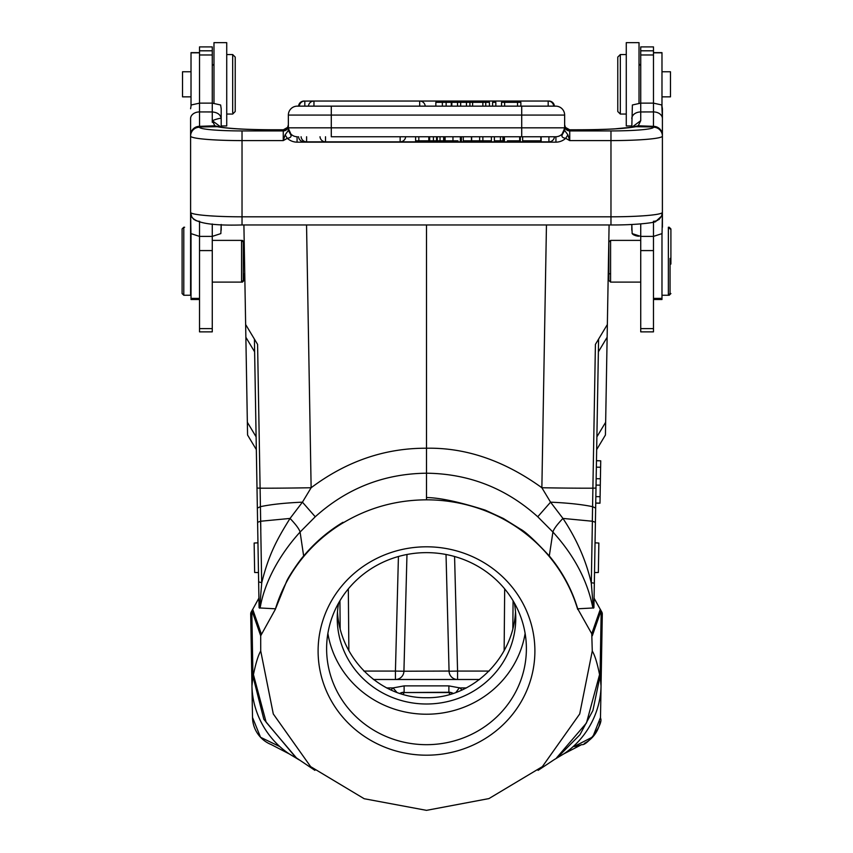 <?xml version="1.0" encoding="UTF-8"?>
<svg xmlns="http://www.w3.org/2000/svg" width="853" height="853" viewBox="0 0 853 853"><rect width="100%" height="100%" fill="white"/><g stroke="black" fill="none" stroke-linecap="round" stroke-linejoin="round"><path stroke-width="1.28" d="M595.042 542.828L595.191 534.33L595.042 542.828L598.859 543.041L598.348 572.491L594.52 572.555L594.37 581.074L594.52 572.576M594.37 581.074L593.912 607.773L592.878 607.986C587.525 580.722 574.197 555.41 552.915 532.037C553.725 529.116 557.062 524.574 562.937 518.421C576.628 539.021 586.054 560.464 591.204 582.748M596.471 460.641L600.725 460.823L600.299 485.154L596.044 485.08L595.191 534.33M607.133 337.266L605.651 422.267L596.887 436.843L598.38 351.841L607.133 337.266L609.095 224.957M593.912 607.773L598.593 339.089M235.225 111.508L232.677 114.057L226.727 114.057L232.677 114.057L235.225 111.508L235.225 57.098L232.677 54.549L226.727 54.549L232.677 54.549L232.677 112.607M221.599 127.289L221.194 125.956L226.727 125.956L226.727 42.65L213.975 42.65L213.975 103.192M182.521 71.769L191.019 71.769L182.521 71.769L182.521 96.847L191.019 96.847M191.019 233.701L191.019 299.499L199.517 299.499M199.517 52.641L191.019 52.641L191.019 105.516M199.517 54.987L199.517 103.138L212.269 103.138L212.269 46.904L199.517 46.904L199.517 54.987L212.269 54.987M212.269 223.976L212.269 236.388L199.517 236.388L199.517 331.86L212.269 331.86L212.269 236.388L220.852 233.594L221.194 224.488L221.194 230.171M286.299 128.824L283.42 129.773L271.776 129.773C246.634 129.635 229.02 128.654 218.933 126.82L214.839 125.807L212.28 120.668L212.269 122.32M190.592 212.109L190.944 233.594L199.517 236.388L199.517 222.153M463.275 136.747L463.275 140.82L471.432 140.82L471.432 136.747M540.813 140.82L522.825 140.82L540.813 140.82L540.813 136.747L522.825 136.747L541.154 136.747L541.154 140.82M525.917 140.82L522.644 140.82L522.644 136.747L521.716 136.747L555.719 136.747A8.925 8.925 0 0 0 564.643 127.822L564.643 115.07A8.925 8.925 0 0 0 555.719 106.145L548.18 106.145L548.18 101.038L313.957 101.038L313.957 106.145L299.318 106.145A5.523 5.523 0 0 1 304.82 101.038L304.82 106.145M460.353 136.747L460.353 140.82L461.409 140.82L461.409 136.747M445.127 136.747L445.127 140.82L452.964 140.82L452.964 136.747M452.74 140.82L457.954 140.82M519.68 136.747L519.68 140.82L520.298 140.82L520.298 136.747M503.601 136.747L503.601 140.82L504.411 140.82L504.411 136.747M507.407 140.82L519.68 140.82M494.388 136.747L494.388 140.82L502.939 140.82L502.939 136.747M500.412 136.747L500.412 140.82M429.262 136.747L429.262 140.82L444.018 140.82L444.018 136.747M429.667 140.82L429.667 136.747M433.42 140.82L433.42 136.747M436.565 136.747L436.565 140.82M440.031 140.82L440.031 136.747M443.645 136.747L443.645 140.82M415.614 136.747L415.614 140.82L428.803 140.82L428.803 136.747M418.812 140.82L418.812 136.747M297.1 136.747L297.281 136.747A8.925 8.925 0 0 1 288.357 127.822L290.489 134.294C291.854 136.427 290.788 137.77 287.301 138.335L283.26 140.596L285.115 134.849L287.301 138.335A14.906 14.853 0 0 0 297.047 142.174L297.1 136.747L296.535 136.715M541.154 136.747L555.804 136.747M471.645 136.747L471.645 140.82L491.392 140.82L491.392 136.747M482.883 140.82L482.883 136.747M479.642 136.747L479.642 140.82M662.408 135.862L662.408 135.179A8.925 8.829 180 0 0 653.462 126.351L638.268 125.786L634.419 126.788M435.851 106.145L435.851 102.317L446.14 102.317L446.14 106.145M442.366 102.317L442.366 106.145M460.673 106.145L460.673 102.317L466.463 102.317L466.463 106.145M457.539 106.145L457.539 102.317L460.673 102.317M457.539 102.317L446.14 102.317M451.845 106.145L451.845 102.317M304.084 106.145L297.281 106.145A8.925 8.925 0 0 0 288.357 115.07A8.925 8.925 0 0 1 297.281 106.145L304.084 106.145M548.916 101.091L548.18 101.038A5.523 5.523 0 0 1 553.682 106.145L548.18 106.145M495.838 106.145L495.838 102.317L492.586 102.317L492.586 106.145M489.441 106.145L489.441 102.317L466.463 102.317M485.741 102.317L485.741 106.145M482.873 106.145L482.873 102.317M472.615 102.317L472.615 106.145M469.918 106.145L469.918 102.317M520.863 106.145L520.863 102.317L501.521 102.317L501.521 106.145M517.526 106.145L517.526 102.317M504.635 106.145L504.635 102.317M548.916 101.038A5.523 5.523 0 0 1 554.429 106.145L297.281 106.145A8.925 8.925 0 0 0 288.357 115.07L288.357 130.381L290.489 134.252M555.719 106.145A8.925 8.925 0 0 1 564.643 115.07A8.925 8.925 0 0 0 555.719 106.145A8.925 8.925 0 0 1 564.643 115.07L521.716 115.07L521.716 106.145M288.143 126.255A5.097 5.075 31.6 0 1 287.621 127.396L288.357 124.805A5.097 5.086 180 0 1 283.26 129.88L283.26 130.925A5.097 5.086 180 0 0 288.357 125.839M287.664 127.332L287.568 127.481A5.097 5.075 31.6 0 1 283.281 129.805L271.776 129.805A59.507 5.182 0 0 1 217.227 126.692L217.078 126.692M661.587 215.948L662.386 212.461A51.436 4.478 0 0 1 610.972 216.811L610.972 130.925A42.501 3.7 180 0 0 653.483 127.214A8.925 8.893 0 0 1 662.408 136.107L662.386 212.493M190.614 212.493L190.592 135.872M194.068 219.605L191.946 217.27L190.592 212.568M631.806 230.171L631.806 224.488L632.148 233.594L640.731 236.388L640.731 331.86L653.483 331.86L653.483 236.388L662.056 233.594L662.408 212.568L661.725 215.958L658.964 219.573M662.408 212.568L662.408 227.239L662.408 212.386L661.651 216.012M662.408 212.109L662.408 108.757L661.821 104.983L653.483 103.138L653.483 46.904L640.731 46.904L640.731 103.138L653.483 103.138L653.483 111.924A8.925 6.643 0 0 1 662.408 118.578L661.821 104.983M564.857 126.255A5.097 5.075 -31.6 0 0 565.379 127.396L564.643 124.805A5.097 5.086 -0 0 0 569.74 129.88L581.224 129.805A59.507 5.182 0 0 0 635.762 126.702L653.462 126.958L653.483 111.924L640.731 111.956L640.731 120.668L631.956 127.204M638.268 125.775L640.731 120.657M620.323 54.549L626.273 54.549L620.323 54.549L617.775 57.098L617.775 111.508L620.323 114.057L626.273 114.057L620.323 114.057L620.323 55.072M640.731 65.606L639.025 63.9L639.025 103.192L639.025 42.65L626.273 42.65L626.273 125.956L631.806 125.956L631.806 127.225L632.382 104.983L640.731 103.138L640.731 111.956A8.925 6.643 180 0 0 631.806 118.599M608.85 273.781L608.85 242.124L608.85 280.37L608.85 273.781L608.242 273.781L609.703 273.781M670.053 258.427L670.053 293.549L670.053 258.427M670.053 293.549L668.357 295.255L668.357 227.239L670.053 228.945M661.981 96.847L670.479 96.847L670.479 71.769L661.981 71.769L670.479 71.769M661.981 105.516L661.981 52.641L653.483 52.641M653.483 299.499L661.981 299.499L661.981 233.701M608.85 242.124L610.588 240.386L610.577 282.098L640.731 282.098M653.483 222.153L653.483 236.388L640.731 236.388L640.731 223.934M638.268 125.732L633.694 126.809M289.135 131.479L288.378 128.376M285.126 134.849L288.357 130.392M562.458 134.316L564.643 130.381L564.643 127.822L562.468 134.358C561.178 136.459 562.255 137.781 565.699 138.335L567.885 134.849L569.74 140.596L565.699 138.335A14.906 14.853 0 0 1 555.953 142.174L555.9 136.747L556.476 136.715M564.643 130.402L567.885 134.849M569.74 129.88L569.74 130.925A5.097 5.086 180 0 1 564.643 125.839L564.643 129.571M564.622 128.387L563.854 131.479M634.014 126.841C623.884 128.664 606.291 129.635 581.224 129.773L569.431 129.805M569.719 129.805A5.097 5.075 -31.6 0 1 565.411 127.449M331.284 106.145L331.284 115.07L521.716 115.07L521.716 136.747L331.284 136.747L331.284 127.822L564.643 127.822M288.357 129.528L288.357 127.822L331.284 127.822L331.284 115.07L288.357 115.07A8.925 8.925 0 0 1 297.281 106.145A8.925 8.925 0 0 0 288.357 115.07M182.094 228.945L182.094 293.549L182.094 228.945L183.79 227.239L183.79 295.255L190.592 295.255L190.592 118.578A8.925 6.643 0 0 1 199.517 111.924L199.549 126.958L217.238 126.702M190.592 118.578L190.592 135.158A8.925 8.818 180 0 1 199.538 126.34L214.775 125.807M214.828 125.796L219.146 126.862M221.194 127.225L221.194 118.599C220.596 117.991 217.622 118.674 212.269 120.657L221.034 127.193M212.269 120.668L212.269 111.956C217.579 112.425 220.554 114.643 221.194 118.599L221.194 108.757L221.194 118.599M191.179 104.983L190.592 108.757L191.179 104.983L199.517 103.138L199.517 111.924L212.269 111.956L212.269 103.138L220.618 104.983L221.194 108.757M241.57 282.023L241.57 240.386L212.269 240.386M243.297 280.306L243.297 242.124L243.297 280.306M212.269 65.606L213.975 64.156M670.906 264.057L670.906 228.945L670.906 264.057M670.906 293.549L669.21 295.255L669.21 294.402M669.21 228.092L669.21 227.239L670.906 228.945M638.598 236.27L636.626 235.95M635.911 235.769L633.662 234.874M633.107 234.532L632.148 233.594M662.408 108.757L662.408 118.578M212.269 282.108L242.423 282.108L242.423 281.255M242.423 241.239L242.423 240.386L244.15 242.124L244.15 248.703M244.15 280.306L244.15 273.781L244.15 280.306M257.958 542.828L257.809 534.33L257.958 542.828L254.141 543.041L254.652 572.491L258.48 572.555L258.63 581.074L258.48 572.576M256.327 449.595L247.573 435.019L256.327 449.595M247.349 422.267L245.867 337.266L254.62 351.841L256.113 436.843L247.349 422.267L247.573 435.019M243.905 224.957L245.867 337.266M245.643 324.524L257.585 344.388L260.101 488.172A63.762 1.098 -1 0 0 311.132 487.745L306.547 224.957M466.42 687.934L459.948 687.934L448.881 685.887L448.87 692.273A8.498 8.498 0 0 1 453.231 693.457A8.498 8.498 0 0 0 448.87 692.252L404.13 692.551A8.498 8.135 -153.4 0 0 399.908 693.51M448.881 685.876L404.119 685.876L404.13 692.252A8.498 8.498 0 0 0 399.769 693.457A8.498 8.498 0 0 1 404.13 692.252M459.394 687.71L455.843 692.561M454.574 556.508L457.571 671.076L449.073 671.226L446.023 554.493L449.073 671.226A8.498 8.498 0 0 0 457.571 679.5L457.571 671.076L489.132 671.076M403.927 671.044L406.977 554.493L403.927 671.226A8.498 8.498 0 0 1 395.429 679.5A8.498 8.498 90 0 0 403.927 671.226A8.498 8.498 0 0 1 395.429 679.5A8.498 8.498 90 0 0 403.927 671.226L395.429 671.076L398.426 556.508M373.358 679.5L479.642 679.5M339.931 600.757L340.166 628.629M404.119 685.887L393.052 687.923L396.997 692.497M453.092 693.51A8.498 8.135 153.4 0 0 448.87 692.551L404.13 692.551L403.16 694.491M512.834 628.629L513.069 600.757M337.479 611.889C339.974 658.868 381.174 698.586 426.5 697.711C471.826 698.586 513.026 658.868 515.521 611.889M338.662 602.943A89.266 85.801 180 0 0 337.234 618.19A89.266 85.801 180 0 0 426.5 704.002A89.266 85.801 180 0 0 515.766 618.19A89.266 85.801 180 0 0 514.338 602.943M525.128 633.427A99.886 96.016 0 0 1 426.5 714.217A99.886 96.016 0 0 1 327.872 633.427M526.386 648.653A99.886 96.016 180 0 0 426.5 552.637A99.886 96.016 180 0 0 326.614 648.653A99.886 96.016 180 0 0 426.5 744.68A99.886 96.016 180 0 0 526.386 648.653M426.5 546.805A108.395 104.194 180 0 0 332.627 703.096A108.395 104.194 180 0 0 520.373 703.096A108.395 104.194 180 0 0 426.5 546.805M592.878 607.986L577.705 608.797L591.758 633.758L592.27 651.031C594.797 655.157 597.228 663.016 599.563 674.606L586.469 722.981L556.497 757.965M577.705 608.807A157.272 151.184 180 0 0 549.3 555.943C535.087 540.621 525.427 531.654 520.319 529.052L503.43 518.517L485.208 510.126C459.404 501.937 439.839 497.736 426.5 497.544L426.5 499.826A157.272 151.184 0 0 1 577.716 609.447M592.387 521.258L591.31 582.759M259.088 607.773L258.928 598.07L252.723 609.341A4.254 4.18 160.8 0 0 252.2 611.409L260.698 635.773L275.284 609.447A157.272 151.184 0 0 1 342.789 523.017L342.981 522.292C327.904 531.408 314.8 542.647 303.657 555.996L300.085 532.048C280.115 554.024 264.654 581.288 260.122 607.976L259.088 607.773L257.595 522.281L260.677 521.236L290.052 518.432C295.991 524.67 299.328 529.212 300.085 532.048L315.247 516.769C346.947 488.236 384.031 473.714 426.5 473.202C468.969 473.714 506.053 488.236 537.753 516.769L550.569 502.172L562.937 518.421L592.323 521.226L595.405 522.271L595.65 508.1L592.579 506.671L592.323 521.226M594.338 583.143L591.257 582.748L593.368 608.168M546.453 224.957L541.868 487.745L550.569 502.172C567.81 502.929 581.821 504.432 592.579 506.671L592.899 488.172L596.002 488.055M537.753 516.769L552.915 532.037L549.3 555.943M607.357 324.524L595.415 344.388L592.899 488.172A63.762 1.098 1 0 1 541.868 487.745C504.304 460.652 465.855 447.484 426.5 448.23L426.5 497.544M574.197 746.482L592.803 736.907L600.491 717.448L601.045 685.929L600.054 676.226L592.899 710.528L579.944 734.721L558.352 756.622M592.27 651.031L579.709 713.95L542.369 766.623L488.94 798.589L426.5 810.35L364.188 798.728L310.631 766.623L273.291 713.961L260.73 651.01C258.288 655.061 255.857 662.93 253.437 674.606L266.136 722.224L296.471 757.954L314.896 770.344M252.509 717.458A29.759 29.759 0 0 0 271.265 744.584A29.759 29.759 0 0 1 252.509 717.458L250.697 614.085L252.2 611.409A4.254 4.222 -151 0 1 252.723 609.266L250.697 614.085L251.955 685.929L252.946 676.226L251.827 612.059A4.254 4.222 -151 0 1 252.36 609.916M250.697 614.085A4.254 4.254 0 0 1 251.23 611.953L252.723 609.266M260.698 635.773L260.73 651.01M295.692 757.379L263.822 719.26L252.946 676.226M279.816 746.588L260.549 737.28L252.509 717.448L251.955 685.929A74.872 65.084 61.2 0 0 289.274 753.924L299.232 759.916M592.302 635.773L600.8 611.409A4.254 4.18 -160.8 0 0 600.277 609.341L601.77 611.953A4.254 4.254 0 0 1 602.303 614.085L600.277 609.266A4.254 4.222 151 0 1 600.8 611.409L602.303 614.085L601.045 685.929A74.872 65.084 118.8 0 1 563.726 753.924L581.735 744.584A29.759 29.759 0 0 1 573.184 746.588M342.81 523.049C368.421 507.716 396.325 499.975 426.5 499.826M275.284 609.447L286.736 581.053C289.188 575.626 299.893 559.963 303.657 555.996M261.69 582.759L260.613 521.268M315.247 516.769L302.431 502.172L290.052 518.432C276.34 540.365 268.631 555.132 261.743 582.748L259.632 608.168M260.677 521.236L260.421 506.671C271.083 504.4 285.094 502.907 302.431 502.172L311.132 487.745C346.553 461.196 385.012 448.028 426.5 448.23L426.5 224.957M257.35 508.1L257.595 522.271L257.35 508.1L260.421 506.671L260.101 488.172L256.998 488.055L257.35 508.1M257.595 522.281L258.64 581.853L261.796 582.748M275.295 608.797L260.122 607.976M254.407 339.089L256.998 488.055M258.928 598.07L258.63 581.074M257.809 534.33L256.113 436.843M584.316 743.411A29.759 29.759 0 0 0 600.117 721.723M602.303 614.085L600.48 718.119C603.988 723.472 587.109 746.258 581.725 744.594M600.938 691.996L600.533 715.336M605.427 435.019L596.673 449.595L605.427 435.019L605.651 422.267M600.405 478.778L596.162 478.704M600.299 485.154L600.096 496.691L595.852 496.617M600.096 496.691L599.99 503.11L595.735 503.035M600.725 460.823L596.471 460.748M599.99 503.11L595.735 503.142L599.979 503.217M600.608 467.241L596.364 467.167M403.927 671.226L449.073 671.044M191.019 298.39L199.517 298.39M191.019 52.811L199.517 52.811M199.517 50.807L212.269 50.807M199.517 328.629L212.269 328.629M199.517 250.59L212.269 250.59M437.28 136.747L437.28 140.82M304.084 141.235L304.084 141.843L306.6 141.843L304.084 141.843A5.523 5.523 0 0 1 298.571 136.747M554.429 136.747A5.523 5.523 0 0 1 548.916 141.843L400.142 141.843L548.916 141.843L548.916 136.747M306.6 136.747L306.6 141.843L400.142 141.843L400.142 136.747M325.515 136.747L325.515 141.843A5.523 5.523 0 0 1 320.014 136.747M451.28 106.145L451.28 102.317M419.697 106.145L419.697 101.038A5.523 5.523 0 0 1 425.21 106.145M308.455 106.145A5.523 5.523 0 0 1 313.957 101.038L304.084 101.091M653.409 221.279A8.925 8.903 180 0 0 657.951 220.085M610.972 224.925L610.972 216.811L242.028 216.811L242.028 224.925M190.614 212.44A51.436 4.478 0 0 0 242.028 216.811L242.028 140.596A51.436 4.478 180 0 1 190.592 136.107A8.925 8.893 0 0 1 199.517 127.214A42.501 3.7 180 0 0 242.028 130.925L242.028 140.596L283.26 140.596L283.26 130.925L242.028 130.925M199.591 221.279A8.925 8.903 0 0 1 195.049 220.085M653.483 298.39L661.981 298.39M661.981 52.811L653.483 52.811M640.731 50.807L653.483 50.807M640.731 54.987L653.483 54.987M640.731 328.629L653.483 328.629M640.731 250.59L653.483 250.59M662.408 136.107A51.436 4.478 180 0 1 610.972 140.596L569.74 140.596L569.74 130.925L610.972 130.925M555.953 142.174L297.047 142.174M395.429 679.5L395.429 671.076L363.868 671.076M348.866 650.796L348.323 588.89M390.973 690.056L393.041 687.934L386.58 687.934M449.84 694.491L448.87 692.252M462.027 690.056L459.948 687.934M504.677 588.89L504.134 650.796M599.574 674.563L600.054 676.141M600.64 609.916A4.254 4.222 151 0 1 601.173 612.059L600.054 676.216M261.242 633.758L252.723 609.341L258.928 598.156M252.946 676.13L253.426 674.563M594.072 598.156L600.277 609.341L591.758 633.758M260.293 499.304L260.41 506.266M260.421 506.671L260.826 530.139M592.387 517.984L592.899 488.172M301.098 136.747A5.523 5.523 0 0 0 306.6 141.843M400.142 141.843A5.523 5.523 0 0 0 405.655 136.747M304.084 101.038A5.523 5.523 0 0 0 298.571 106.145M283.377 129.773L287.653 127.342M191.392 216.097C194.303 222.9 211.181 225.853 242.028 224.957L610.972 224.957C637.244 225.171 656.799 222.324 655.808 221.407L661.608 216.086M191.349 216.012L190.592 212.376M661.981 295.255L668.357 295.255M669.21 227.239L668.357 227.239M608.85 280.37L610.588 282.108M610.588 240.386L640.731 240.386M288.389 128.536L290.905 134.06M562.084 134.07L564.611 128.536M565.347 127.342L569.623 129.773M182.094 293.549L183.79 295.255M183.79 227.239L184.643 227.239M212.269 282.098L241.57 282.098L243.297 280.37M243.297 242.124L241.57 240.386M244.321 248.703L243.297 248.703M244.15 273.781L243.297 273.781M184.643 295.255L191.019 295.255M235.225 57.098L232.677 54.549M199.517 331.86L212.269 331.86M566.211 128.43L564.889 126.329M581.224 129.773L591.246 129.699M594.37 129.645L608.232 129.198M614.608 128.867L631.806 127.225M662.408 295.255L669.21 295.255M611.43 282.098L640.731 282.108M640.731 331.86L653.483 331.86M631.806 224.488L629.056 224.616M564.665 125.295L564.803 126.052M244.79 129.198L242.124 129.07M227.9 128.046L226.546 127.907M288.357 124.879L288.111 126.329M244.15 280.37L242.423 282.108M553.437 760.151L538.072 770.366M541.58 767.327L542.369 766.623M310.631 766.623L311.164 767.092M294.648 756.6L295.511 757.24M289.274 753.924L271.275 744.594M553.693 759.959L563.726 753.924"/></g></svg>
